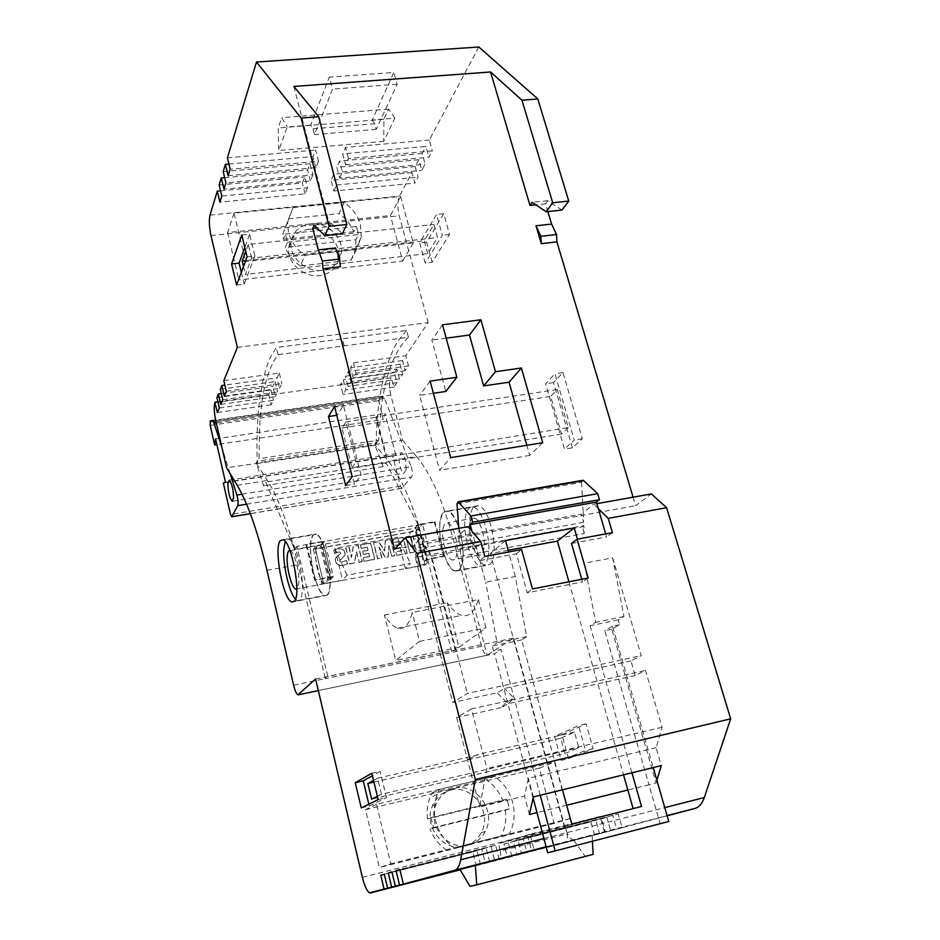 <?xml version="1.0" encoding="UTF-8"?>
<svg xmlns="http://www.w3.org/2000/svg" width="940" height="940" viewBox="0 0 940 940"><rect width="100%" height="100%" fill="white"/><g stroke="black" fill="none" stroke-linecap="round" stroke-linejoin="round"><path stroke-width="0.7" stroke-dasharray="4.7 3.53" d="M344.216 345.814L342.442 338.835L406.597 330.422L408.43 337.284L278.052 354.662C267.618 368.128 261.461 392.415 259.581 427.536L259.017 458.72L256.467 463.502L226.564 467.709M408.43 337.284C394.389 350.843 385.236 374.919 380.994 409.511L378.644 440.132L259.017 458.72M327.437 595.055C335.157 588.464 325.322 535.694 316.087 533.932L312.961 535.06C305.759 543.073 315.311 593.469 324.523 595.843L327.437 595.055M508.305 803.911L506.754 799.094L502.771 800.598C499.316 791.844 493.817 784.9 486.286 779.765L494.311 776.323C503.452 782.632 509.562 791.292 512.641 802.325C515.414 813.452 514.333 823.981 509.374 833.909L454.29 847.798C444.926 841.359 438.733 832.476 435.725 821.172C433.505 811.913 434.01 802.995 437.229 794.406L439.556 789.353L432.282 792.632L429.968 797.602C427.383 804.393 426.572 811.514 427.5 818.963L430.99 817.589L433.469 827.553L429.968 828.869L505.309 810.292L509.315 808.87L508.305 803.911M443.046 528.644C443.845 524.332 445.349 522.393 447.569 522.804C452.974 523.51 458.978 544.013 456.746 554.377C455.912 558.56 454.408 560.416 452.246 559.97C446.805 559.1 440.954 539.043 443.046 528.644M469.624 523.909C470.494 519.62 472.08 517.67 474.383 518.069C480.011 518.716 486.098 539.067 483.701 549.407C482.784 553.566 481.21 555.434 478.965 555.011C473.302 554.189 467.368 534.284 469.624 523.909M488.013 557.22C491.926 540.712 482.114 507.929 473.126 506.966C469.413 506.355 466.875 509.504 465.5 516.424C461.951 533.039 471.375 564.693 480.446 566.091C484.018 566.785 486.544 563.824 488.013 557.22M460.236 532.534C456.687 520.22 452.504 513.181 447.675 511.395C444.103 510.749 441.671 513.898 440.402 520.842C437.112 537.504 446.418 569.37 455.16 570.85C458.603 571.579 461 568.63 462.363 562.003C463.761 553.519 463.044 543.696 460.236 532.534M289.943 550.523L290.307 550.629C294.361 551.627 299.848 573.012 298.697 583.54L296.817 589.016M315.758 551.298C316.216 546.939 317.332 545.012 319.106 545.529C323.407 546.469 329 567.701 327.649 578.206C327.144 582.436 326.027 584.28 324.3 583.728C319.953 582.589 314.524 561.85 315.758 551.298M329.787 586.736C331.996 569.957 322.996 535.741 316.134 534.32C313.29 533.509 311.516 536.623 310.799 543.673C310.165 552.179 311.128 561.956 313.678 573.001C316.897 585.738 320.493 593.222 324.464 595.455C327.214 596.36 328.988 593.457 329.787 586.736M295.512 599.191L297.299 600.578C299.895 601.518 301.529 598.615 302.222 591.883C304.113 575.057 295.266 540.582 288.791 539.078L285.22 541.452M406.221 469.706L405.399 459.578C404.282 455.559 402.978 453.291 401.474 452.763L399.147 456.335C398.889 464.748 400.475 470.364 403.895 473.196L406.221 469.706M242.026 494.205L411.168 466.71L384.519 398.431L383.614 397.209L378.808 396.375L378.103 397.596L383.203 419.487L216.87 444.573M357.647 230.488L356.342 226.517L353.745 231.734C350.785 224.437 345.861 218.386 338.999 213.58L344.181 202.476C352.5 208.351 357.929 215.812 360.466 224.871L361.254 237.432L356.519 249.617L304.971 255.363C296.464 249.359 290.977 241.745 288.498 232.497L287.617 222.169L292.939 207.623L283.14 233.179L283.257 239.3L285.408 234.048L287.452 242.203L285.278 247.408L355.837 239.7L358.446 234.53L357.647 230.488M582.389 480.387L581.59 482.338L457.016 503.875M454.161 788.484C475.934 782.186 496.849 810.891 485.287 831.418C481.562 838.445 475.981 842.98 468.543 845.013C447.663 851.358 426.619 824.862 436.113 804.311C439.755 795.98 445.772 790.705 454.161 788.484L365.507 809.634L379.349 867.526L390.852 863.789L376.517 804.311L554.541 761.952L569.969 818.611L554.201 823.393L539.325 768.168L454.161 788.484M450.378 790.141C472.009 783.889 492.748 812.371 481.245 832.746C477.544 839.714 471.998 844.214 464.619 846.247C443.88 852.545 423.012 826.26 432.447 805.85C436.066 797.578 442.047 792.35 450.378 790.141M234.025 213.192L227.562 232.556L310.482 223.885C326.862 221.664 344.005 237.632 341.396 252.719C339.493 262.659 333.124 268.546 322.303 270.356C306.276 272.729 289.074 257.372 291.012 242.426C292.681 231.851 299.167 225.671 310.482 223.885L390.429 215.53L400.605 196.46L234.025 213.192L245.692 261.637L238.889 279.967L402.708 261.085L390.429 215.53M308.073 229.407C324.347 227.175 341.361 243.025 338.776 258.042C336.873 267.924 330.539 273.775 319.788 275.584C303.867 277.958 286.782 262.718 288.721 247.855C290.389 237.338 296.829 231.193 308.073 229.407M443.598 512.288L447.628 511.031C459.284 512.265 469.084 563.389 458.955 570.286L455.207 571.226C443.61 569.428 434.022 520.513 443.598 512.288M474.042 506.989L478.272 505.685C490.48 506.813 500.268 557.549 489.587 564.517L485.663 565.481C473.537 563.824 463.937 515.261 474.042 506.989M215.742 420.509L390.781 395.047L402.567 440.214L256.197 463.079L257.184 461.235C255.986 415.339 260.31 380.841 270.18 357.74L276.325 347.577L342.442 338.835M406.597 330.422L398.149 340.68C384.354 363.686 377.022 397.69 376.164 442.693L257.184 461.235M455.277 650.045L422.471 524.179L296.84 546.304L327.802 676.389L455.277 650.045L452.046 652.384L481.609 646.274C483.078 651.432 484.876 654.428 486.967 655.262L513.639 638.084L564.576 826.048C566.949 834.015 569.863 838.75 573.353 840.278L369.408 892.812M419.287 539.513L414.458 544.471C414.716 550.922 418.653 552.661 426.278 549.665L425.362 546.128C421.026 548.314 418.864 548.408 418.852 546.399L423.717 540.958C423.458 534.884 419.816 533.274 412.801 536.117L413.682 539.501C417.43 537.422 419.358 537.316 419.475 539.184L419.663 538.984C419.557 537.104 417.63 537.222 413.882 539.302L413.001 535.906C420.015 533.062 423.658 534.684 423.916 540.747L419.052 546.199C419.052 548.208 421.226 548.114 425.562 545.928L426.478 549.477C418.852 552.462 414.904 550.734 414.657 544.272L419.487 539.313M409.899 552.967L414.211 552.179L410.099 536.211L405.786 536.975L409.899 552.967L405.986 536.775L410.287 536L414.411 551.98L410.099 552.767M396.633 555.387L407.02 553.495L402.907 537.492L392.673 539.313L393.507 542.615L399.571 541.534L400.346 544.566L395.07 545.505L395.846 548.549L401.122 547.597L401.944 550.793L395.74 551.921L396.633 555.387L395.928 551.721L402.132 550.593L401.31 547.397L396.034 548.349L395.258 545.306L400.534 544.366L399.759 541.322L393.696 542.415L392.861 539.114L403.107 537.28L407.208 553.296L396.821 555.188M391.522 556.316L394.659 555.74L390.582 539.689L385.282 540.629L384.484 551.016L378.609 541.828L373.521 542.732L377.575 558.854L381.722 558.101L379.031 547.409L385.4 557.596L388.044 557.115L388.808 545.647L391.71 556.116L388.995 545.447L388.232 556.915L385.576 557.397L379.208 547.197L381.91 557.902L377.751 558.665L373.697 542.533L378.797 541.616L384.672 550.817L385.471 540.429L390.758 539.49L394.847 555.552L391.71 556.116M364.086 561.321L374.625 559.394L370.583 543.261L360.196 545.106L361.031 548.443L367.176 547.339L367.94 550.394L362.582 551.357L363.345 554.412L368.703 553.448L369.514 556.68L363.204 557.82L364.086 561.321L363.38 557.62L369.69 556.48L368.88 553.249L363.522 554.212L362.758 551.157L368.116 550.194L367.352 547.139L361.195 548.231L360.373 544.906L370.76 543.05L374.802 559.194L364.25 561.121M358.939 562.249L362.112 561.673L358.093 545.482L353.252 546.351L351.349 557.373L348.822 547.139L345.638 547.703L349.645 563.953L354.356 563.095L356.366 551.862L359.115 562.061L356.53 551.663L354.521 562.895L349.809 563.753L345.803 547.503L348.987 546.939L351.513 557.173L353.416 546.14L358.257 545.282L362.288 561.474L359.115 562.061M340.644 553.59C337.742 555.47 335.933 557.326 335.204 559.124C335.745 565.504 339.81 567.149 347.424 564.035L346.531 560.428C342.113 562.649 339.869 562.778 339.787 560.804L345.051 555.058C344.698 548.925 340.926 547.315 333.747 550.229L334.581 553.684C338.788 551.522 340.809 551.486 340.644 553.59L340.809 553.39C340.973 551.287 338.952 551.322 334.746 553.484L333.9 550.029C341.091 547.115 344.863 548.725 345.215 554.859L339.951 560.604C340.033 562.578 342.278 562.449 346.707 560.228L347.589 563.836C339.974 566.949 335.909 565.316 335.369 558.924C336.097 557.126 337.906 555.27 340.809 553.39M278.052 354.662L276.325 347.577M225.494 482.326L395.811 455.183L392.638 455.982L400.44 486.168L401.709 488.389L411.567 476.98C412.731 474.641 412.601 471.222 411.168 466.71M395.811 455.183L385.036 413.565L383.203 419.487M611.787 629.201L604.761 630.67L648.941 784.747L656.073 782.973L611.787 629.201L619.554 624.701L618.179 619.907L623.972 616.499L612.657 557.796L584.339 563.236L578.312 542.192L606.57 536.904L605.689 533.897M656.073 782.973L656.884 780.294M612.657 557.796L641.198 655.638L630.963 660.902L635.193 675.496L645.522 670.443L662.101 727.266L656.108 747.676L661.302 765.595M596.877 503.664L593.786 504.216L583.153 512.688L583.646 522.288L581.308 514.168L457.851 536.446L468.014 526.682M581.59 482.338L583.153 512.688L581.308 514.168M568.912 581.778L623.549 774.842M508.14 550.264L490.328 553.578L559.03 807.131L536.987 812.618M566.667 805.227L559.03 807.131L564.247 826.389L641.515 806.485M376.164 442.693L374.813 444.549L388.291 461.07C399.465 474.947 409.687 496.72 418.946 526.388L419.452 527.364L422.471 524.179M378.644 440.132L374.978 445.172L383.085 466.593L386.023 462.786L418.946 526.388L452.046 652.384L325.357 678.61L327.802 676.389M345.615 164.9L428.922 157.227L432.353 150.893L348.47 158.508L345.615 164.9L342.701 153.878L425.902 146.417L428.922 157.227M527.939 836.941L618.25 814.005L523.192 838.339L526.882 852.322L531.664 851.041L527.939 836.941L523.192 838.339M503.899 844.002L590.872 821.877L594.503 835.061L507.412 857.503L503.899 844.002L590.872 821.877M356.519 249.617L351.113 260.157L300.236 265.95L304.971 255.363M400.605 196.46L413.271 242.966L245.692 261.637M413.271 242.966L402.708 261.085M432.282 792.632L486.286 779.765M439.556 789.353L494.311 776.323M539.325 768.168L554.541 761.952M376.517 804.311L365.507 809.634M390.781 395.047C389.043 387.327 389.101 381.57 390.97 377.762L340.527 384.437L343.288 379.842L345.838 389.912L343.053 394.447L340.527 384.437M237.374 347.412L428.147 322.596L405.822 355.731L408.524 365.907L405.222 370.689L402.555 360.584L400.041 364.309L402.696 374.367L399.488 379.02L396.856 369.032L394.412 372.651L397.021 382.592L393.895 387.127L391.31 377.257M428.147 322.596L399.206 215.824C397.338 207.693 397.42 201.113 399.465 196.096L411.99 172.561L414.893 183.089L418.112 177.143L415.186 166.556L418.841 159.694L421.802 170.351L425.127 164.23L422.142 153.502L425.902 146.417M478.812 47L429.31 140.025L432.353 150.893M562.014 210.055L547.773 200.702L545.564 203.78L547.879 211.571M633.078 497.201L635.605 505.673L651.385 493.923M667.13 815.814L622.104 827.741L618.25 814.005M610.648 830.784L521.582 853.732L517.952 839.878L606.888 817.271L610.648 830.784L616.664 829.186L612.845 815.556M606.888 817.271L601.67 818.775L605.384 832.182L599.579 833.721L595.913 820.432M594.503 835.061L573.353 840.278M481.609 646.274L452.587 536.834C442.423 499.88 430.414 473.114 416.549 456.535L388.291 461.07M402.567 440.214L416.549 456.535M572.448 447.828L553.519 382.592L562.966 372.569L582.318 438.757L572.448 447.828L564.482 449.144L545.6 383.767L554.941 373.744L574.234 440.073L564.482 449.144M432.153 262.284L426.631 242.167L443.727 213.697L449.52 234.459L432.153 262.284L425.209 263.083L419.71 242.943L436.571 214.449L442.352 235.247L425.209 263.083M568.489 758.627L561.932 734.763L586.172 723.87L593.093 748.675L568.489 758.627L561.157 760.378L554.624 736.455L578.605 725.61L585.503 750.473L561.157 760.378M612.422 532.639L606.57 536.904M293.868 86.457L329.999 226.552L316.968 227.927M335.521 247.96L340.362 266.76M394.506 549.254L635.605 505.673M545.564 203.78L535.812 204.803M630.963 660.902L504.369 688.491L497.084 692.757L452.728 702.45L467.356 693.403L641.198 655.638M562.472 789.812L521.665 639.928L526.717 636.627L515.332 576.502L485.663 582.212L476.439 547.879L431.566 556.128L467.356 693.403M515.332 576.502L508.611 551.968M581.743 579.263L582.495 581.907L527.187 592.788L516.436 553.754L479.952 560.581L472.103 531.37M571.52 543.461L578.312 542.192L577.442 539.149M656.108 747.676L528.374 778.367L524.543 796.074L479.706 807.025L486.955 768.556L471.41 708.936L645.522 670.443M662.101 727.266L486.955 768.556M533.344 796.944L528.374 778.367M527.187 592.788L532.451 588.922M588.205 578.006L582.495 581.907M598.334 508.669L593.786 504.216M583.646 522.288L460.095 544.836L459.378 534.989M457.851 536.446L460.095 544.836M442.517 324.805L431.871 340.069L445.795 391.463M446.171 338.153L431.871 340.069M542.721 442.728L529.725 455.418L526.87 445.29M529.725 455.418L439.556 470.247L450.695 457.627M411.99 172.561L331.127 180.268L333.923 191.008L414.893 183.089M554.201 823.393L379.349 867.526M353.428 362.899L356.072 373.215L353.135 378.009L350.526 367.763L353.428 362.899L405.822 355.731M408.524 365.907L356.072 373.215M216.94 397.596L271.002 389.994L268.746 394.6L217.904 401.791M220.336 389.242L275.103 381.64L272.776 386.363L221.335 393.555M223.838 380.665L279.309 373.062L276.924 377.915L224.86 385.106M402.555 360.584L350.526 367.763M400.041 364.309L348.294 371.488L345.462 376.212L396.856 369.032M394.412 372.651L343.288 379.842M348.294 371.488L350.879 381.675L348.023 386.328L345.462 376.212M405.222 370.689L353.135 378.009M399.488 379.02L348.023 386.328M402.696 374.367L350.879 381.675M393.895 387.127L343.053 394.447M397.021 382.592L345.838 389.912M394.847 118.135L388.643 109.111L383.896 119.263L383.72 141.329L394.847 118.135L372.216 120.003L393.872 72.451L329.329 77.104L332.513 89.136L314.501 134.596L313.008 128.827L310.729 125.079L329.329 77.104M310.729 125.079L287.229 127.017L278.733 150.518L278.158 127.993L281.777 117.7L287.229 127.017M383.72 141.329L278.733 150.518M422.142 153.502L339.575 161.022L336.826 167.285L339.681 178.154L421.802 170.351M418.841 159.694L336.826 167.285M415.186 166.556L333.782 174.206L331.127 180.268M220.547 190.808L302.292 183.018L304.76 176.932L307.533 187.812L221.805 196.084M219.149 184.98L304.76 176.932M224.648 177.66L307.568 169.987L310.106 163.713L312.95 174.734L225.917 182.889M223.203 171.632L310.106 163.713M228.902 164.065L313.02 156.534L315.64 150.048L318.531 161.233L230.159 169.247M227.398 157.838L315.64 150.048M429.31 140.025L345.544 147.416L342.701 153.878M517.952 839.878L513.369 841.218L516.965 854.954L521.582 853.732M599.579 833.721L511.865 856.317L508.317 842.698M511.865 856.317L507.412 857.503M348.47 158.508L345.544 147.416M339.681 178.154L342.442 171.973L339.575 161.022M333.923 191.008L336.602 185.004L333.782 174.206M592.447 841.241L592.13 835.296L459.977 869.488L499.281 859.383L494.734 860.593L491.091 846.494L399.864 869.676M592.13 835.296L546.128 846.834M605.384 832.182L516.965 854.954M616.664 829.186L526.882 852.322M622.104 827.741L531.664 851.041M489.716 861.933L485.334 863.108L481.774 849.255L486.121 847.962L489.716 861.933L460.024 869.582L494.734 860.593M460.048 869.618L485.334 863.108M476.263 865.529L460.095 869.688L480.493 864.4L476.263 865.529L472.785 851.91L384.319 874.4M604.408 831.818L600.143 816.449L565.222 826.659L498.435 843.615L500.362 851.005L567.196 833.921L567.631 841.606M565.222 826.659L567.196 833.921M313.008 128.827L374.672 123.681L376.212 129.368L397.15 84.294L393.872 72.451M374.672 123.681L372.216 120.003M600.143 816.449L529.948 834.25L534.108 849.925M500.362 851.005L500.903 858.796M573.717 840.195L585.091 856.223L593.14 854.343M585.091 856.223L470.047 886.385M388.643 109.111L281.777 117.7M397.15 84.294L332.513 89.136M376.212 129.368L314.501 134.596M342.442 171.973L425.127 164.23M336.602 185.004L418.112 177.143M569.969 818.611L390.852 863.789M509.374 833.909L454.29 847.798M288.416 218.785L338.999 213.58M292.939 207.623L344.181 202.476M383.896 119.263L278.158 127.993M529.948 834.25L498.435 843.615M513.369 841.218L601.67 818.775M315.593 679.009L513.639 638.084M547.726 852.803L660.115 823.698L648.941 784.747L627.838 790M547.773 200.702L532.146 202.347M568.301 427.571L561.544 434.057L550.664 396.398L557.244 389.536L568.301 427.571L386.105 457.146L375.847 417.313L376.305 416.655L386.575 456.523M351.948 467.721L356.084 461.928L345.979 421.802L341.984 427.982L351.948 467.721L561.544 434.057M356.084 461.928L386.105 457.146M341.984 427.982L550.664 396.398M557.244 389.536L376.305 416.655M345.979 421.802L375.847 417.313M427.724 253.612L424.198 240.769L433.928 224.46L437.547 237.538L427.724 253.612L245.434 274.433L251.579 258.147L437.547 237.538M564.846 753.504L560.651 738.229L574.469 732.084L578.793 747.7L564.846 753.504L371.617 799.2M562.966 372.569L554.941 373.744M553.519 382.592L545.6 383.767M582.318 438.757L574.234 440.073M443.727 213.697L436.571 214.449M426.631 242.167L419.71 242.943M449.52 234.459L442.352 235.247M586.172 723.87L578.605 725.61M561.932 734.763L554.624 736.455M593.093 748.675L585.503 750.473M245.645 260.627L424.198 240.769M251.579 258.147L248.266 244.447L433.928 224.46M248.266 244.447L245.739 251.344M243.507 266.408L245.434 274.433M560.651 738.229L466.358 760.166L478.225 754.409L466.358 760.166M574.469 732.084L478.225 754.409M377.363 796.309L381.464 794.253L578.793 747.7M381.464 794.253L377.575 778.214L478.343 754.832M373.932 782.115L466.463 760.577M635.193 675.496L508.411 703.614L501.055 707.679L506.519 702.204L513.933 698.068L504.369 688.491M501.055 707.679L456.629 717.549L471.41 708.936M508.411 703.614L513.933 698.068M433.411 393.272L419.616 395.294L439.556 470.247M571.826 824.157L564.247 826.389M505.473 540.535L490.328 553.578M526.717 636.627L497.072 642.76L485.663 582.212M521.665 639.928L492.255 646.039L497.072 642.76M618.179 619.907L590.085 625.735L595.678 622.351L584.339 563.236M623.972 616.499L595.678 622.351M476.439 547.879L469.589 539.678L460.248 548.314L460.835 556.339L487.132 655.298L494.558 653.746L501.091 649.423L493.582 650.985L492.255 646.039M460.248 548.314L583.822 525.66L584.222 533.485L460.835 556.339M487.132 655.298L493.582 650.985M458.791 528.327L459.284 535.013M540.23 795.252L501.091 649.423M533.097 798.036L494.558 653.746M660.115 823.698L668.763 821.478M619.554 624.701L612.457 626.181L653.218 767.581M612.457 626.181L604.761 630.67M590.085 625.735L631.927 772.798M300.236 265.95C293.209 261.05 288.228 254.869 285.278 247.408M287.452 242.203L358.446 234.53M285.408 234.048L356.342 226.517M353.745 231.734L283.257 239.3M355.837 239.7L355.802 248.101L351.113 260.157M293.609 685.178L325.357 678.61L294.161 548.42C285.666 517.717 276.76 495.063 267.43 480.457L256.467 463.502L263.576 485.898L265.726 482.114L294.596 549.442L296.84 546.304M392.638 455.982L223.332 482.972M215.577 438.898L385.036 413.565M230.136 473.631L221.899 447.346M374.978 445.172L256.35 463.726M383.085 466.593L263.576 485.898M386.023 462.786L265.726 482.114M419.452 527.364L294.596 549.442M446.712 850.195C438.992 844.954 433.411 837.834 429.968 828.869M433.469 827.553L509.315 808.87M430.99 817.589L506.754 799.094M502.771 800.598L427.5 818.963M505.309 810.292C506.601 819.621 505.168 828.352 501.044 836.482M344.157 345.873L342.383 338.905M506.519 702.204L497.084 692.757M329.999 226.552L331.456 223.415L314.171 225.224M331.456 223.415L342.383 233.672M312.95 174.734L310.376 180.938L223.967 189.151M310.376 180.938L307.568 169.987M377.575 778.214L373.521 780.423M371.805 773.303L380.136 771.388L372.393 775.723M378.15 799.599L386.505 797.625L380.136 771.388M361.265 807.93L369.303 806.027L386.505 797.625M368.868 804.182L369.303 806.027M241.792 234.988L249.605 234.166L244.8 247.42M247.067 256.808L254.893 255.939L249.605 234.166M236.598 285.032L244.153 284.15L254.893 255.939M241.322 272.306L244.153 284.15M336.755 415.304L354.474 484.159L361.089 475.252L343.441 405.257L337.202 415.233M334.57 406.55L343.441 405.257M345.673 485.604L354.474 484.159M352.147 476.697L361.089 475.252M307.533 187.812L305.054 193.828L219.913 202.147M219.326 407.984L273.458 400.252L271.178 404.776L268.746 394.6M217.434 412.507L271.178 404.776M271.002 389.994L273.458 400.252M220.818 404.412L275.255 396.68L272.776 386.363M222.768 399.759L277.606 392.015L275.255 396.68M275.103 381.64L277.606 392.015M224.308 396.093L279.45 388.349L276.924 377.915M226.305 391.31L281.859 383.567L279.45 388.349M279.309 373.062L281.859 383.567M481.774 849.255L391.945 872.085M486.121 847.962L391.91 871.909M430.132 381.088L419.616 395.294M480.493 864.4L476.98 850.665L384.284 874.235M476.98 850.665L472.785 851.91M499.281 859.383L495.591 845.166L399.829 869.488M227.562 232.556L238.889 279.967M318.531 161.233L315.887 167.637L228.138 175.721M315.887 167.637L313.02 156.534M495.591 845.166L491.091 846.494M305.054 193.828L302.292 183.018M431.566 556.128L425.068 547.762L469.589 539.678M516.436 553.754L521.571 549.559M484.781 556.41L479.952 560.581M529.432 814.498L524.543 796.074M583.822 525.66L582.307 526.835L415.339 557.467L452.728 702.45M415.339 557.467L425.068 547.762M456.629 717.549L479.706 807.025M584.222 533.485L582.307 526.835M330.586 579.534L329.505 579.733L320.998 544.613L322.079 544.424L330.586 579.534L333.254 576.408L324.664 541.064L322.079 544.424M333.254 576.408L315.088 579.757L306.569 544.248L324.664 541.064M306.111 544.883L314.606 580.344L331.667 577.195L323.09 541.887L306.569 544.248M329.505 579.733L331.667 577.195M320.998 544.613L323.09 541.887M315.088 579.757L314.606 580.344M434.362 522.276L418.218 525.119L414.587 528.069L423.47 562.343L426.76 559.171L417.795 524.661L434.997 521.63L434.362 522.276L443.386 556.586L427.171 559.57L423.47 562.343M417.795 524.661L414.587 528.069M415.621 527.892L424.504 562.155M418.218 525.119L427.171 559.57M443.386 556.586L444.021 555.986L434.997 521.63M444.021 555.986L426.76 559.171M478.389 599.544L485.945 627.85L458.99 647.355L447.322 602.716C452.152 609.79 456.946 614.02 461.704 615.406C469.025 617.204 474.582 611.917 478.389 599.544L412.214 612.504C409.041 624.947 404.153 630.164 397.549 628.167C393.249 626.651 388.866 622.268 384.389 615.007L395.752 660.397L419.569 641.327L412.214 612.504M419.569 641.327L485.945 627.85M384.389 615.007L447.322 602.716M458.99 647.355L395.752 660.397M323.36 582.436C323.454 583.246 325.357 583.341 329.071 582.718L320.634 547.891L409.687 532.087L418.476 528.785L416.291 531.088L313.373 549.36L315.088 547.092L323.36 582.436L315.088 547.092M320.634 547.891C316.945 548.478 315.041 548.326 314.923 547.421M329.071 582.718L342.571 580.215L346.989 575.198L410.533 563.471L405.422 568.547L418.464 566.127L427.336 562.907L425.103 565.046L321.762 584.234L323.536 582.13M427.336 562.907L418.476 528.785M416.291 531.088L425.103 565.046M313.373 549.36L321.762 584.234M346.989 575.198L334.793 548.384L397.42 537.234L410.533 563.471M334.793 548.384L342.571 580.215M405.422 568.547L397.42 537.234M378.808 396.375L215.648 420.098M214.861 402.696L390.97 377.762M210.983 235.564L399.206 215.824M209.996 215.119L399.465 196.096M460.165 869.829L574.704 840.313M546.105 846.752L667.071 815.615M362.382 877.349L564.576 826.048M318.331 690.618L488.248 655.051M452.587 536.834L423.376 542.098M543.908 838.504L664.768 807.636M384.519 398.431L216.317 423M383.602 397.209L216 421.637L383.614 397.209M378.373 400.793L210.208 425.409M400.44 486.168L230.512 514.474M402.109 488.236L250.299 513.604M246.562 504.193L411.567 476.98M266.96 570.31L298.286 564.658M237.197 485.31L267.43 480.457M418.464 566.127L409.687 532.087M283.081 539.689L316.087 533.932M437.229 794.406L429.968 797.602M474.383 518.069L447.569 522.804M447.675 511.395L473.126 506.966M319.106 545.529L290.307 550.629M288.791 539.078L316.134 534.32M229.301 480.152L401.474 452.763M287.617 222.169L283.14 233.179M481.245 832.746L485.287 831.418M338.776 258.042L341.396 252.719M478.272 505.685L447.628 511.031M485.663 565.481L455.207 571.226M288.721 247.855L291.012 242.426M432.447 805.85L436.113 804.311M297.886 694.848L486.967 655.262M361.254 237.432L355.802 248.101M401.709 488.389L250.334 513.698M232.756 501.22L403.895 473.196M297.299 600.578L324.464 595.455M324.3 583.728L296.817 588.828M455.16 570.85L480.446 566.091M478.965 555.011L452.246 559.97M291.741 602.011L324.523 595.843M397.549 628.167L461.704 615.406"/><path stroke-width="1.41" d="M294.432 601.271C301.517 594.762 291.682 541.569 283.081 539.689L280.191 540.77C273.611 548.725 283.151 599.497 291.741 602.011L294.432 601.271M296.817 589.016L295.63 589.051C291.541 587.853 286.195 566.949 287.229 556.374C287.581 552.356 288.486 550.405 289.943 550.523M285.22 541.452L283.868 548.408C282.482 563.624 289.144 592.87 295.512 599.191M233.578 497.848C233.285 489.164 231.851 483.254 229.301 480.152L227.88 483.701C228.185 492.337 229.618 498.212 232.168 501.326L233.578 497.848M221.899 447.346L213.638 421.99L216.012 421.637L213.638 421.99L210.255 420.873L210.208 425.409L214.649 444.902L215.577 438.898L225.494 482.326L223.332 482.972L230.512 514.474L231.792 516.706L237.738 505.649C238.419 503.311 238.126 499.774 236.857 495.051L230.136 473.631M605.689 533.897L596.418 502.113L599.462 499.692L597.699 493.676L470.999 516.001L458.168 501.807L457.016 503.875L458.791 528.327M656.884 780.294L661.302 765.595L533.344 796.944L529.432 814.498L536.987 812.618L533.097 798.036M577.442 539.149L574.222 527.928L557.397 541.111L568.912 581.778M623.549 774.842L627.838 790L566.667 805.227M557.397 541.111L508.14 550.264M256.491 62.028L478.812 47L537.821 98.947L568.735 201.066L562.014 210.055L546.152 211.758L552.708 202.758L521.982 100.228L490.562 71.981L293.868 86.457L318.672 116.642L301.153 118.064L256.491 62.028L227.398 157.838L230.159 169.247L228.138 175.721L225.4 164.383L223.203 171.632L225.917 182.889L223.967 189.151L221.276 177.966L219.149 184.98L221.805 196.084L219.913 202.147L217.281 191.114L209.996 215.119C208.868 220.254 209.197 227.069 210.983 235.564L237.374 347.412L223.838 380.665L226.305 391.31L224.308 396.093L221.852 385.518L220.336 389.242L222.768 399.759L220.818 404.412L218.409 393.966L216.94 397.596L219.326 407.984L217.434 412.507L214.861 402.696C213.791 406.527 214.085 412.46 215.742 420.509L226.564 467.709L237.197 485.31C247.796 503.182 257.713 531.523 266.96 570.31L293.609 685.178C294.937 690.606 296.37 693.837 297.886 694.848L315.593 679.009L362.382 877.349C364.509 885.774 366.859 890.932 369.408 892.812L460.048 869.618M547.879 211.571L551.604 224.061L535.988 225.788L541.264 243.672L540.853 236.292L556.527 234.518L551.604 224.061M633.078 497.201L556.915 241.862L556.527 234.518M596.877 503.664L651.385 493.923L666.601 507.706L730.674 718.818L704.307 797.531C702.192 803.653 699.055 807.295 694.883 808.447L667.13 815.814M535.812 204.803L529.972 205.425L532.146 202.347L546.152 211.758M529.972 205.425L490.562 71.981M546.128 846.834L403.366 884.093L454.514 870.346C457.451 869.488 459.519 865.963 460.706 859.748L475.335 779.495L416.902 553.308L480.787 541.64L484.781 556.41L521.571 549.559L532.451 588.922L588.205 578.006L577.09 539.219L612.422 532.639L608.239 518.363L598.334 508.669M316.968 227.927L312.785 228.373L314.171 225.224L324.829 235.564L329.071 226.376L301.153 118.064M596.418 502.113L470.188 524.614L472.009 531.382L468.014 526.682L405.152 537.903L394.506 549.254L323.066 268.746L340.362 266.76L339.681 259.064L335.521 247.96L318.261 249.876L312.785 228.373M556.915 241.862L541.264 243.672M442.517 324.805L456.863 377.257L430.132 381.088L450.695 457.627L542.721 442.728L521.406 367.987L495.474 371.711L480.904 319.776L442.517 324.805M577.09 539.219L571.52 543.461L581.743 579.263M475.335 779.495L730.674 718.818M666.601 507.706L608.239 518.363M480.904 319.776L469.483 335.016L446.171 338.153M495.474 371.711L483.63 385.917L469.483 335.016M521.406 367.987L509.045 382.192L483.63 385.917M526.87 445.29L509.045 382.192M217.904 401.791L215.06 402.191M221.335 393.555L218.409 393.966M224.86 385.106L221.852 385.518M217.281 191.114L220.547 190.808M221.276 177.966L224.648 177.66M225.4 164.383L228.902 164.065M399.559 885.116L460.001 869.547L395.364 886.244L399.559 885.116L396.057 870.64L399.829 869.488L403.366 884.093M475.323 865.388L476.768 884.846L470.047 886.385L459.977 869.488M592.447 841.241L593.14 854.343L476.768 884.846M537.821 98.947L521.982 100.228M568.735 201.066L552.708 202.758M245.739 251.344L242.203 261.003L245.645 260.627M242.203 261.003L243.507 266.408M373.521 780.423L367.846 783.537L371.617 799.2L377.363 796.309M367.846 783.537L373.932 782.115M540.853 236.292L535.988 225.788M456.863 377.257L445.795 391.463L433.411 393.272M562.472 789.812L571.826 824.157L641.515 806.485L631.927 772.798M508.611 551.968L505.473 540.535L574.222 527.928M599.462 499.692L472.679 522.229L470.999 516.001M470.188 524.614L472.679 522.229M597.699 493.676L583.611 480.622L582.389 480.387M536.987 812.618L547.726 852.803L555.164 850.9L540.23 795.252M653.218 767.581L668.763 821.478L555.164 850.9M627.838 790L633.114 808.611M472.009 531.382L480.787 541.64M216.87 444.573L214.649 444.902M339.681 259.064L322.361 261.026L318.261 249.876M323.066 268.746L322.361 261.026M329.071 226.376L346.825 224.507L342.383 233.672L324.829 235.564M346.825 224.507L318.672 116.642M355.25 782.691L361.265 807.93L378.15 799.599L371.805 773.303L355.25 782.691L363.263 780.834L368.868 804.182M372.393 775.723L363.263 780.834M231.569 263.929L236.598 285.032L247.067 256.808L241.792 234.988L231.569 263.929L239.101 263.094L241.322 272.306M244.8 247.42L239.101 263.094M328.471 416.526L345.673 485.604L352.147 476.697L334.57 406.55L328.471 416.526L336.755 415.304M391.945 872.085L388.279 873.013L391.91 871.909L395.364 886.244M391.698 887.231L388.279 873.013M399.864 869.676L396.057 870.64M387.656 888.323L384.284 874.235L380.782 875.305L384.319 874.4M384.119 889.264L380.782 875.305M405.152 537.903L416.902 553.308M215.648 420.098L210.255 420.873M370.372 892.965L460.165 869.829M454.514 870.346L546.105 846.752M667.071 815.615L694.883 808.447M298.767 694.719L318.331 690.618M460.706 859.748L543.908 838.504M664.768 807.636L704.307 797.531M583.611 480.622L458.673 502.183M216.317 423L214.344 423.294M250.299 513.604L231.792 516.706M237.738 505.649L246.562 504.193M236.857 495.051L242.026 494.205M458.168 501.807L583.023 480.27M250.334 513.698L231.71 516.812M232.168 501.326L232.756 501.22M296.817 588.828L295.63 589.051"/></g></svg>

